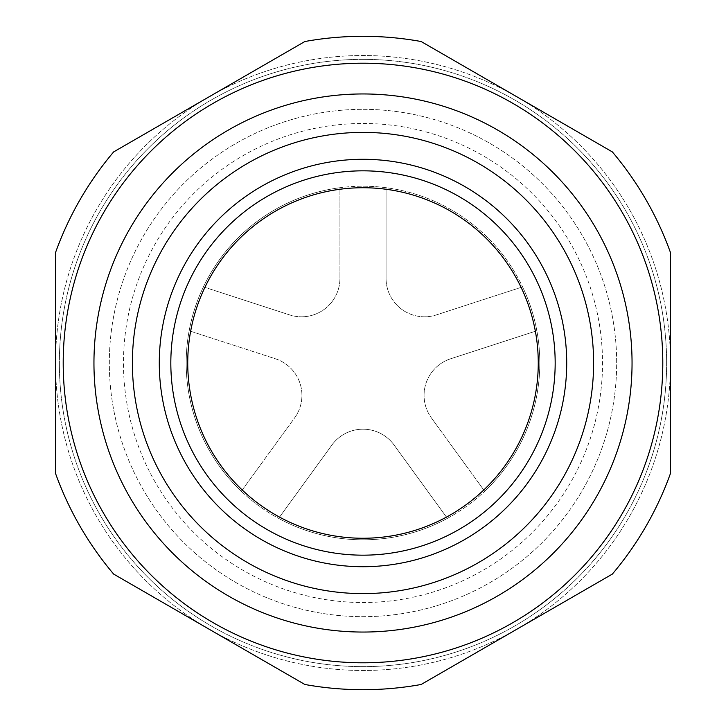 <?xml version="1.0" encoding="UTF-8"?>
<svg xmlns="http://www.w3.org/2000/svg" width="726" height="726" viewBox="0 0 726 726"><rect width="100%" height="100%" fill="white"/><g stroke="black" fill="none" stroke-linecap="round" stroke-linejoin="round"><path stroke-width="0.54" stroke-dasharray="3.63 2.72" d="M209.26 629.288L113.655 574.094A326.7 326.7 0 0 1 55.521 473.397L55.521 363A307.479 307.479 0 0 1 363 55.521A307.479 307.479 0 0 1 629.288 516.74A307.479 307.479 0 0 1 96.712 516.74A307.479 307.479 0 0 1 516.74 96.712A307.479 307.479 0 0 1 516.74 629.288A307.479 307.479 0 0 1 55.521 363L55.521 252.603A326.7 326.7 0 0 1 113.655 151.906L304.866 41.518A326.7 326.7 0 0 1 421.134 41.518L612.345 151.906A326.7 326.7 0 0 1 670.479 252.603L670.479 473.397A326.7 326.7 0 0 1 612.345 574.094L421.134 684.482A326.7 326.7 0 0 1 304.866 684.482L209.26 629.288M203.416 286.897A176.799 176.799 0 0 1 339.94 187.707L339.94 278.357A38.433 38.433 0 0 1 289.629 314.912L203.416 286.897A176.799 176.799 0 0 0 189.159 330.766L275.372 358.78A38.433 38.433 0 0 1 294.593 417.922L241.313 491.257A176.799 176.799 0 0 0 278.621 518.373L331.909 445.029A38.433 38.433 0 0 1 394.091 445.029L447.379 518.373A176.799 176.799 0 0 0 484.687 491.257L431.407 417.922L484.687 491.257A176.799 176.799 0 0 0 522.584 286.897L436.371 314.912L522.584 286.897A176.799 176.799 0 0 0 339.94 187.707L339.94 278.357A38.433 38.433 0 0 1 289.629 314.912L203.416 286.897M447.379 518.373A176.799 176.799 0 0 1 278.621 518.373L331.909 445.029A38.433 38.433 0 0 1 394.091 445.029L447.379 518.373M241.313 491.257A176.799 176.799 0 0 1 189.159 330.766L275.372 358.78A38.433 38.433 0 0 1 294.593 417.922L241.313 491.257M363 186.201A176.799 176.799 0 0 1 516.113 451.4A176.799 176.799 0 0 1 209.887 451.4A176.799 176.799 0 0 1 363 186.201M363 123.474A239.526 239.526 0 0 1 570.436 482.763A239.526 239.526 0 0 1 155.564 482.763A239.526 239.526 0 0 1 363 123.474M363 109.327A253.673 253.673 0 0 1 582.688 489.832A253.673 253.673 0 0 1 143.312 489.832A253.673 253.673 0 0 1 363 109.327A253.673 253.673 0 0 1 582.688 489.832A253.673 253.673 0 0 1 143.312 489.832A253.673 253.673 0 0 1 363 109.327M363 59.36A303.64 303.64 0 0 1 625.957 514.816A303.64 303.64 0 0 1 100.043 514.816A303.64 303.64 0 0 1 363 59.36A303.64 303.64 0 0 1 625.957 514.816A303.64 303.64 0 0 1 100.043 514.816A303.64 303.64 0 0 1 363 59.36M363 187.735A175.265 175.265 0 0 1 514.779 450.628A175.265 175.265 0 0 1 211.221 450.628A175.265 175.265 0 0 1 363 187.735M450.628 358.78A38.433 38.433 0 0 0 431.407 417.922A38.433 38.433 0 0 1 450.628 358.78L536.841 330.766L450.628 358.78M386.06 278.357A38.433 38.433 0 0 0 436.371 314.912A38.433 38.433 0 0 1 386.06 278.357L386.06 187.707L386.06 278.357"/><path stroke-width="1.09" d="M113.655 574.094L304.866 684.482A326.7 326.7 0 0 0 421.134 684.482L612.345 574.094A326.7 326.7 0 0 0 670.479 473.397L670.479 252.603A326.7 326.7 0 0 0 612.345 151.906L421.134 41.518A326.7 326.7 0 0 0 304.866 41.518L113.655 151.906A326.7 326.7 0 0 0 55.521 252.603L55.521 473.397A326.7 326.7 0 0 0 113.655 574.094M363 63.207A299.793 299.793 0 0 1 622.627 512.901A299.793 299.793 0 0 1 103.373 512.901A299.793 299.793 0 0 1 363 63.207M363 187.735A175.265 175.265 0 0 1 514.779 450.628A175.265 175.265 0 0 1 211.221 450.628A175.265 175.265 0 0 1 363 187.735M363 93.953A269.047 269.047 0 0 1 596.001 497.528A269.047 269.047 0 0 1 129.999 497.528A269.047 269.047 0 0 1 363 93.953M363 132.386A230.614 230.614 0 0 1 562.714 478.307A230.614 230.614 0 0 1 163.286 478.307A230.614 230.614 0 0 1 363 132.386M363 159.293A203.707 203.707 0 0 1 539.418 464.858A203.707 203.707 0 0 1 186.582 464.858A203.707 203.707 0 0 1 363 159.293M363 170.828A192.172 192.172 0 0 1 529.426 459.086A192.172 192.172 0 0 1 196.574 459.086A192.172 192.172 0 0 1 363 170.828"/></g></svg>
